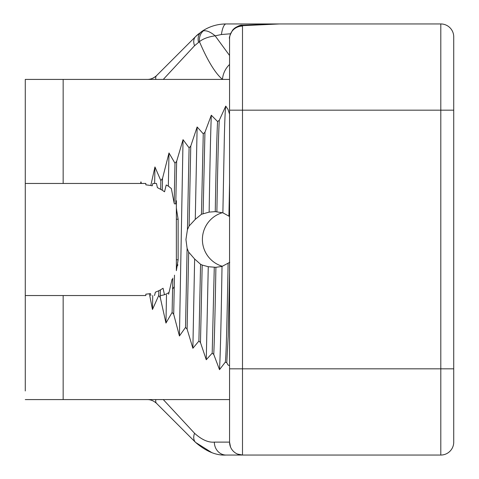 <?xml version="1.0" encoding="UTF-8"?>
<svg xmlns="http://www.w3.org/2000/svg" width="479" height="479" viewBox="0 0 479 479"><rect width="100%" height="100%" fill="white"/><g stroke="black" fill="none" stroke-linecap="round" stroke-linejoin="round"><path stroke-width="0.72" d="M163.279 399.582L194.552 433.279C201.713 439.728 208.311 442.674 214.352 442.117A12.933 11.736 90 0 0 226.088 455.05C216.251 455.655 206.09 451.446 195.606 442.422L156.549 403.372C153.705 400.839 150.657 399.576 147.406 399.582M222.382 212.7A27.92 27.77 -90 0 0 222.394 266.3M222.017 266.426L215.897 267.318C215.185 308.883 214.472 337.929 213.76 354.448L219.508 369.674C220.346 354.837 221.184 320.421 222.017 266.426L229.746 262.312M229.561 119.564L229.555 114.152L227.974 109.362L225.753 106.104L219.286 120.307L217.568 121.546L211.311 115.217C210.598 133.653 209.874 165.95 209.143 212.107L201.455 214.275L195.27 219.358L189.115 226.004L187.427 229.74L185.936 239.5L187.109 248.344L188.666 252.134L194.636 259.001L200.575 264.282L202.186 265.061L208.263 266.707L215.897 267.318M229.561 64.473A21.902 20.358 129.4 0 0 222.478 79.418C215.203 73.191 207.527 60.611 199.456 41.673L194.552 45.721L163.279 79.418M25.267 390.96L25.267 79.418L229.561 79.418L229.555 114.152M198.462 42.212C197.516 37.464 198.569 33.913 201.623 31.56C209.03 26.543 217.179 24.004 226.088 23.95L279.395 23.95L242.625 25.674L242.494 26.094A12.933 12.61 180 0 0 229.561 38.703L229.561 442.117L230.543 447.069M232.614 30.165C236.602 26.549 239.877 24.902 242.446 25.213L242.625 25.674A12.933 12.508 -140.7 0 0 232.614 30.165L232.614 30.165C229.926 35.045 228.908 37.889 229.561 38.703M279.383 23.95L226.088 23.95A21.902 5.479 90 0 0 221.4 34.53L215.149 35.829C208.341 36.793 203.108 38.745 199.456 41.673C199.09 37.003 200.402 33.386 203.389 30.824C206.694 30.339 210.616 32.009 215.149 35.829L229.561 55.498M230.489 33.787L221.4 34.53M155.849 79.418A12.933 5.706 45 0 1 156.549 75.628C153.711 78.155 150.663 79.418 147.406 79.418A12.933 12.933 0 0 0 156.549 75.628L195.606 36.578L201.623 31.56L203.389 30.824M211.311 115.217L204.946 132.252L203.264 133.809L197.132 126.977L190.762 146.083L189.091 147.807L183.038 139.658L176.643 161.321L175.769 203.862L174.512 203.862L174.158 203.174L174.979 163.225L168.991 152.969L162.525 178.428L160.848 180.625L154.951 166.949L150.795 185.499L145.82 184.822L145.82 183.457L141.437 183.457L140.916 181.84L140.581 183.457L25.267 183.457M453.733 110.17L440.8 110.17L440.8 23.95A12.933 12.933 0 0 1 453.733 36.883A12.933 12.933 0 0 0 440.8 23.95A12.933 12.933 0 0 1 453.733 36.883L453.733 442.117A12.933 12.933 0 0 1 440.8 455.05A12.933 12.933 0 0 0 453.733 442.117A12.933 12.933 0 0 1 440.8 455.05L242.494 455.05A12.933 12.933 0 0 1 229.561 442.117L214.352 442.117M453.733 433.279L453.733 380.943M453.733 98.057L453.733 45.721M453.733 116.433L453.733 183.182M453.733 225.334L453.733 366.321M229.561 216.562L228.926 216.149L229.561 182.858M225.753 106.104C225.226 109.392 224.747 120.289 224.322 138.796L222.885 212.826L228.926 216.149M229.561 276.964L229.561 233.524M229.561 207.509L229.561 206.916M229.561 193.049L229.561 146.215M209.143 212.107L215.257 211.634L222.885 212.826M229.561 364.717L229.561 330.516M229.555 272.587L228.166 336.438L226.771 362.627L227.986 364.962L229.561 365.699M174.979 163.225L176.643 161.321M216.879 211.79C217.682 164.8 218.484 134.306 219.286 120.307M217.568 121.546C216.801 136.491 216.029 166.524 215.257 211.634M203.096 213.562L204.946 132.252M203.264 133.809L201.455 214.275M197.132 126.977L195.27 219.358M189.115 226.004L190.762 146.083M189.091 147.807L187.427 229.74M188.666 252.134L187.103 329.109L185.523 327.432L179.433 335.989L183.038 139.658M185.523 327.432L187.109 248.344M194.636 259.001L192.875 348.275L187.103 329.109M202.186 265.061L200.473 342.557L198.899 341.042L200.575 264.282M198.899 341.042L192.875 348.275M208.263 266.707L206.257 359.747L200.473 342.557M213.76 354.448L212.197 353.155L214.275 267.408M212.197 353.155L206.257 359.747M228.1 263.366C227.16 315.835 226.214 358.25 225.268 362.19L219.508 369.674M226.771 362.627L225.268 362.19M25.267 295.543L145.82 295.543L145.82 294.178L149.388 293.771L152.478 309.5L158.717 295.483L160.297 297.633L165.956 323.068L172.111 312.434L172.811 278.155M179.433 335.989L173.697 314.29L172.111 312.434M63.156 295.543L63.156 399.582L229.561 399.582M237.542 454.068L242.715 455.05L226.088 455.05M63.156 399.582L25.267 399.582M154.951 166.949L154.639 183.457L152.855 183.457L156.471 183.457L157.405 187.618L162.279 190.223L162.525 178.428M150.795 185.499L152.238 185.84L152.855 183.457M156.471 183.457L154.639 183.457M160.848 180.625L160.675 189.253M168.991 152.969L168.339 186.127L166.219 184.984L164.537 191.804L162.279 190.223M174.158 203.174L171.344 188.534L168.339 186.127M178.128 219.238L178.128 259.762L176.368 270.635L176.368 208.365L178.128 219.238L176.368 219.238M176.368 200.719L176.368 208.365L176.368 200.719L175.769 203.862M173.697 314.29L174.494 275.174M140.581 183.457L141.437 183.457L140.581 183.457M140.916 181.84L140.886 183.457M160.297 297.633L160.459 289.873L163.07 288.256L164.363 294.214M166.5 294.866L165.956 323.068M158.717 295.483L158.812 290.735L160.459 289.873M152.478 309.5L152.741 295.543M154.525 295.543L155.388 292.19L158.812 290.735M149.388 293.771L150.454 293.567L150.909 295.543M160.345 295.501A17.244 17.244 0 0 0 169.021 292.424M172.59 289.071A17.244 17.244 0 0 0 174.278 286.532M172.069 279.287L168.608 294.238M169.075 186.612A17.244 17.244 0 0 0 168.285 186.091M279.395 23.95L440.8 23.95L279.395 23.95L242.446 25.213M242.715 455.05L440.8 455.05L440.8 110.17L229.561 110.17M176.368 208.365A34.488 34.488 0 0 1 176.559 208.952M178.128 226.136L178.128 237.925M177.787 264.6A34.488 34.488 0 0 1 177.607 265.731M176.494 270.252A34.488 34.488 0 0 1 176.368 270.635M194.552 45.721A12.933 8.688 45 0 1 195.606 36.578A43.11 43.11 0 0 1 198.719 33.752M201.527 31.632A43.11 43.11 0 0 1 226.088 23.95M211.796 452.613L195.606 442.422A12.933 8.688 135 0 1 194.552 433.279M155.849 399.582A12.933 5.706 135 0 0 156.549 403.372M63.156 79.418L63.156 183.457M453.733 368.83L229.561 368.83M242.494 26.094L242.494 455.05M178.128 259.762L176.368 259.762"/></g></svg>
